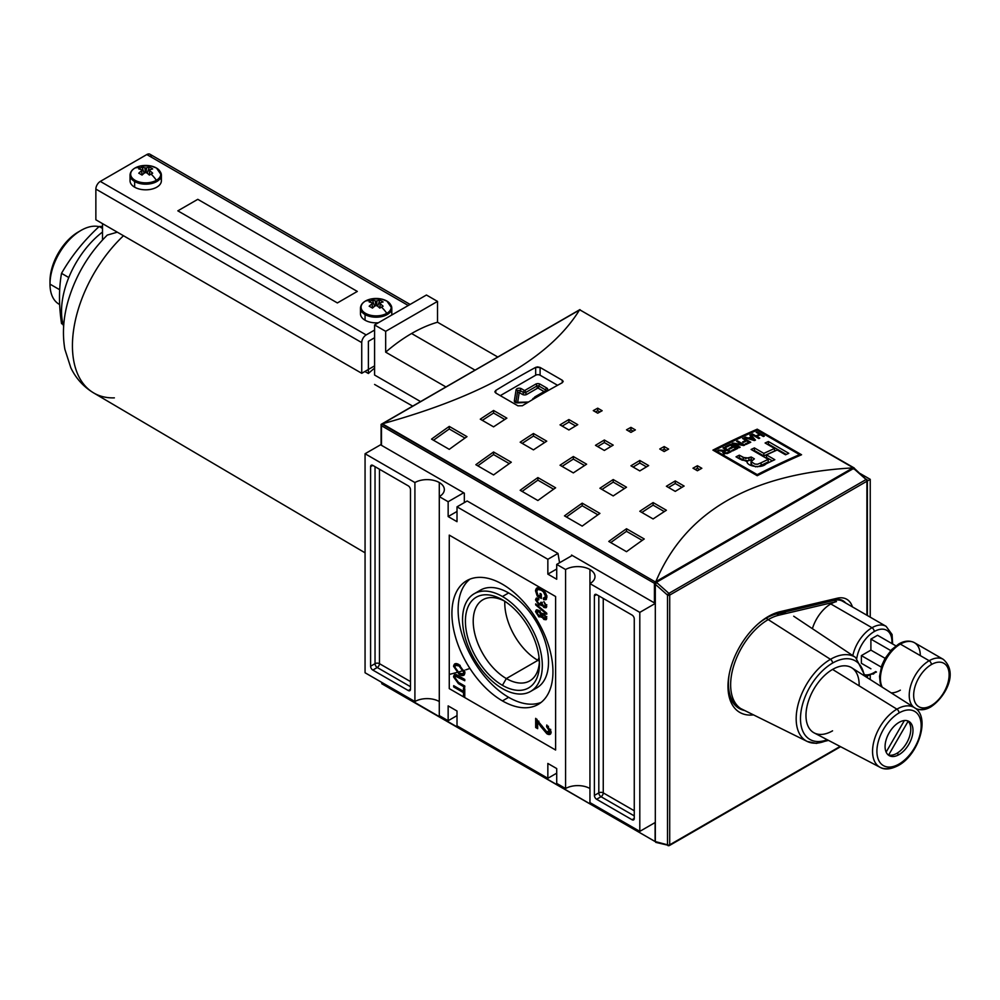 <?xml version="1.0" encoding="UTF-8"?>
<svg xmlns="http://www.w3.org/2000/svg" width="1000" height="1000" viewBox="0 0 1000 1000"><rect width="100%" height="100%" fill="white"/><g stroke="black" fill="none" stroke-linecap="round" stroke-linejoin="round"><path stroke-width="1.5" d="M539.412 661.6A46.85 27.05 60 0 1 529.763 680.875A46.85 27.05 60 0 1 506.337 678.562A46.85 27.05 60 0 1 475.737 637.275A46.85 27.05 60 0 1 482.912 599.75A46.85 27.05 60 0 1 504.438 601.038A46.85 27.05 60 0 0 473.225 622.288A46.85 27.05 60 0 0 506.337 678.562A46.85 27.05 -120 0 0 539.412 661.6M502.438 685.325A52.362 30.238 60 0 1 465.412 621.188A52.362 30.238 60 0 1 502.438 599.812L502.438 599.812A52.362 30.238 60 0 1 539.462 663.95A52.362 30.238 60 0 1 502.438 685.325A52.362 30.238 60 0 1 465.412 621.188A52.362 30.238 60 0 1 502.438 599.812L502.438 599.812A52.362 30.238 60 0 1 539.462 663.95A52.362 30.238 60 0 1 502.438 685.325L506.337 678.562L537.888 660.35A46.85 27.05 60 0 1 504.8 601.263A46.85 27.05 60 0 0 537.888 660.35A46.85 27.05 -120 0 0 539.388 661.175A46.85 27.05 60 0 1 537.888 660.35L539.062 657.412M502.438 688.612A56.4 32.562 -120 0 0 530.638 691.413A56.4 32.562 -120 0 0 539.275 646.213A56.4 32.562 -120 0 0 502.438 596.512A56.4 32.562 -120 0 0 474.237 593.725A56.4 32.562 -120 0 0 465.588 638.913A56.4 32.562 -120 0 0 502.438 688.612A56.4 32.562 60 0 1 462.55 619.538A56.4 32.562 60 0 1 502.438 596.512A56.4 32.562 60 0 1 542.312 665.588A56.4 32.562 60 0 1 502.438 688.612M474.237 593.725L480.438 590.138A56.4 32.562 60 0 1 508.638 592.938A56.4 32.562 60 0 1 545.487 642.638A56.4 32.562 60 0 1 536.838 687.825L530.638 691.413M508.638 697.312A71.438 41.25 -120 0 0 541.125 702.412A71.438 41.25 60 0 1 508.638 697.312A71.438 41.25 60 0 1 462.85 637.188A71.438 41.25 60 0 1 469.95 579.138A71.438 41.25 -120 0 0 462.85 637.188A71.438 41.25 -120 0 0 508.638 697.312L502.438 700.9A71.438 41.25 60 0 1 455.763 637.938A71.438 41.25 60 0 1 466.712 580.7A71.438 41.25 60 0 1 502.438 584.237A71.438 41.25 60 0 1 549.1 647.188A71.438 41.25 60 0 1 538.15 704.438A71.438 41.25 60 0 1 502.438 700.9A71.438 41.25 60 0 1 451.912 613.4A71.438 41.25 60 0 1 502.438 584.237A71.438 41.25 -120 0 1 552.95 671.737A71.438 41.25 -120 0 1 502.438 700.9M454.963 677.625L458.462 682.362L464.762 686L464.762 687.3L458.4 683.625L453.55 676.912L454.4 674.663L458.4 675.75L464.762 679.438L464.762 680.75L455.525 676.225L454.963 677.625C455.35 675.825 456.512 675.662 458.462 677.113L464.762 680.75L464.762 679.438L458.4 675.75C455.562 673.775 453.95 674.163 453.55 676.912L458.4 683.625L464.762 687.3L464.762 686L458.462 682.362L454.963 677.625M540.538 726.263L537.663 721.888L537.663 728.662L535.675 727.513L535.675 718.337L546.875 731.925L548.825 732.188L549.388 730.9L546.6 726.712L546.8 724.987L551.175 731.975L550.237 734.25L546.9 733.775L540.538 726.263L546.9 733.775C549.438 735.2 550.862 734.6 551.175 731.975L546.8 724.987L546.6 726.712L549.388 730.9L546.875 731.925L535.675 718.337L535.675 727.513L537.663 728.662L537.663 721.888L540.538 726.263L541.788 725.537L540.538 726.263M546.75 614.25L535.675 604.9L535.675 603.875L546.75 613.225L546.75 614.25L546.75 613.225L535.675 603.875L535.675 604.9L546.75 614.25M537.975 595.2L540.075 596.413L540.075 593.462L541.35 594.2L541.35 598.462L537.25 596.1L535.525 590.85L536.737 588.05L541.15 588.837C544.462 590.638 546.375 593.462 546.888 597.3L545.913 599.712L543.625 599.625L543.263 598.212L544.913 598.263L545.612 596.538L543.425 591.862L541.213 590.188L537.675 589.438L536.8 591.475L537.975 595.2L536.8 591.475C537.225 589 538.688 588.575 541.213 590.188L543.425 591.862L545.612 596.538L543.263 598.212L543.625 599.625L546.888 597.3C546.375 593.462 544.462 590.638 541.15 588.837C537.888 586.888 536.013 587.562 535.525 590.85L537.25 596.1L541.35 598.462L541.35 594.2L540.075 593.462L540.075 596.413L537.975 595.2M538.138 599.575L538.688 598.763L537.2 599.6L536.8 600.55L538.8 599.775L538.65 598.387L535.525 599.763L536.862 599L536.938 599.862L536.862 599L535.525 599.763L539 605.15L540.05 604.212L541.712 604.913L540.337 604.375L539 605.15L542.438 604.438L539 605.15L535.525 599.763L536.25 598.15L538.65 598.387L538.8 599.775L536.8 600.55L539.012 603.837L541.075 603.112L540.925 602.175L543.888 606.163L545.475 605.513L543.913 601.587L546.75 606.213L546.038 607.775L543.938 607.5L541.737 604.837L541.213 605.562M543.888 606.163L545.475 605.513L543.888 606.163L540.925 602.175L541.075 603.112L539.012 603.837L536.8 600.55M542.2 603.125L540.638 604.087L541.075 603.112M541.25 617.275L541.75 616.688L540.225 616.125L538.9 616.888L542.425 616.287L541.75 616.688L543.913 619.462L544.8 618.4L546.575 619.15L543.913 619.462L546.75 618.125L543.95 613.575L541.75 613.862L543.95 613.575L546.75 618.125L546.062 619.738L543.913 619.462L541.75 616.688L538.9 616.888L535.525 611.663L536.263 609.963L538.938 610.35L541.75 613.862L542.212 613.312M459.212 674.425L453.55 666.312L454.65 663.925L459.087 664.675L464.913 672.887L463.8 675.275L459.212 674.425C462.375 676.388 464.275 675.875 464.913 672.887L459.087 664.675C455.988 662.825 454.15 663.363 453.55 666.312L459.212 674.425L460.438 673.713L459.212 674.425M463.488 692.638L453.688 686.975L453.688 685.662L463.488 691.325L463.488 688.05L464.762 688.787L464.762 696.65L463.488 695.913L463.488 692.638L463.488 695.913L464.762 696.65L464.762 688.787L463.488 688.05L463.488 691.325L453.688 685.662L453.688 686.975L463.488 692.638L464.762 691.9L463.488 692.638M556.712 768.562L556.712 783.413L556.712 768.562L547.85 763.45L547.85 778.288L457.013 725.837L457.013 711L457.013 725.837L547.85 778.288L556.712 773.175L547.85 778.288L547.85 763.45L556.712 768.562M448.15 705.888L457.013 711L448.15 705.888L448.15 720.725L439.288 715.612L439.288 496.613L448.15 501.725L439.288 496.613A17.237 9.95 180 0 0 444.338 489.575A17.237 9.95 180 0 0 439.288 482.537L439.288 715.612L448.15 720.725L457.013 715.612L448.15 720.725L448.15 705.888M448.15 516.562L448.15 501.725L463.663 492.775L448.15 501.725L448.15 516.562L457.013 521.688L457.013 506.838L467.15 500.988L457.013 506.838L547.85 559.288L457.013 506.838L457.013 521.688L448.15 516.562L457.013 511.45L448.15 516.562M547.85 574.125L547.85 559.288L558 553.438L467.15 500.988L558 553.438L559.562 562.762L558 553.438L547.85 559.288L547.85 574.125L556.712 569.012L547.85 574.125L556.712 579.25L547.85 574.125M556.712 579.25L556.712 564.4L572.225 555.45L556.712 564.4L565.575 569.525L556.712 564.4L556.712 579.25M589.95 569.525A17.237 9.95 180 0 0 565.575 569.525L565.575 788.525L556.712 783.413L565.575 788.525L565.575 569.525A17.237 9.95 180 0 1 589.95 569.525A17.237 9.95 180 0 1 595 576.562A17.237 9.95 180 0 1 589.95 583.6L639.8 612.375L589.95 583.6L589.95 802.6L639.8 831.375L655.312 822.425L639.8 831.375L589.95 802.6L589.95 569.525A17.237 9.95 180 0 1 589.95 583.6M589.95 788.525A17.237 9.95 0 0 0 565.575 788.525A17.237 9.95 0 0 1 589.95 788.525M870.238 479.338L860.238 473.575L870.238 479.338L870.238 617.163L870.238 479.338L867.362 480.988L870.238 479.338M870.238 675.537L870.238 679.55L870.238 675.537M639.8 612.375L655.312 603.425L639.8 612.375L639.8 831.375L639.8 612.375M439.288 482.537A17.237 9.95 180 0 0 414.913 482.537L365.062 453.75L414.913 482.537L414.913 701.538A17.237 9.95 0 0 1 439.288 701.538A17.237 9.95 0 0 0 414.913 701.538L414.913 482.537A17.237 9.95 180 0 1 439.288 482.537A17.237 9.95 180 0 1 439.288 496.613M365.062 453.75L381.087 444.5L365.062 453.75L365.062 672.763L365.062 453.75M414.913 701.538L365.062 672.763L414.913 701.538M372.825 465.4L408.275 485.863L372.825 465.4A3.137 1.812 -120 0 0 371.25 465.238A3.137 1.812 -120 0 0 370.6 466.675L370.6 666.237L370.6 466.675L372.825 465.4A3.137 1.812 -120 0 0 370.6 466.675L372.825 465.4M370.6 666.237A3.137 1.812 -120 0 0 372.825 670.075L408.275 690.537L372.825 670.075L377.25 667.513L410.487 686.7L377.25 667.513A3.137 1.812 60 0 1 375.037 663.675L370.6 666.237A3.137 1.812 -120 0 0 372.825 670.075L377.25 667.513A3.137 1.812 -120 0 1 375.037 663.675A3.137 1.812 180 0 1 379.462 663.675L379.462 469.237L379.462 663.675A3.137 1.812 -60 0 1 377.25 667.513A3.137 1.812 -60 0 0 379.462 663.675A3.137 1.812 0 0 0 375.037 663.675L370.6 666.237M408.275 690.537A3.137 1.812 -120 0 0 409.837 690.688A3.137 1.812 -120 0 0 410.487 689.262L410.487 489.7L410.487 689.262L408.275 690.537A3.137 1.812 -120 0 0 410.487 689.262L408.275 690.537M410.487 489.7A3.137 1.812 -120 0 0 408.275 485.863A3.137 1.812 -120 0 1 410.487 489.7M632.05 819.737L596.6 799.262L632.05 819.737A3.137 1.812 -120 0 0 633.612 819.887A3.137 1.812 -120 0 0 634.263 818.462L634.263 618.9L634.263 818.462L632.05 819.737A3.137 1.812 -120 0 0 634.263 818.462L632.05 819.737M634.263 618.9A3.137 1.812 -120 0 0 632.05 615.062L596.6 594.6L632.05 615.062A3.137 1.812 -120 0 1 634.263 618.9M596.6 594.6A3.137 1.812 -120 0 0 595.037 594.438A3.137 1.812 -120 0 0 594.388 595.875L594.388 795.425L594.388 595.875L596.6 594.6A3.137 1.812 -120 0 0 594.388 595.875L596.6 594.6M594.388 795.425A3.137 1.812 -120 0 0 596.6 799.262L601.025 796.712L634.263 815.9L601.025 796.712A3.137 1.812 60 0 1 598.812 792.875L594.388 795.425A3.137 1.812 -120 0 0 596.6 799.262L601.025 796.712A3.137 1.812 120 0 0 603.25 792.875L634.263 810.775L603.25 792.875A3.137 1.812 0 0 0 598.812 792.875A3.137 1.812 -120 0 0 601.025 796.712A3.137 1.812 -60 0 0 603.25 792.875L603.25 598.438L603.25 792.875A3.137 1.812 180 0 0 598.812 792.875L594.388 795.425M557.562 385.288L540.1 375.213A3.137 1.812 0 0 0 535.675 375.213L500.288 395.637L535.675 375.213L535.675 367.375A940.013 542.725 120 0 0 495.788 390.4A940.013 542.725 -60 0 1 535.675 367.375L540.1 367.45L562.263 380.25L540.1 367.45L540.1 375.213L557.562 385.288M541.35 595.675L540.075 596.413L541.35 595.675M541.35 596.925L540.262 596.3L541.35 596.925M538.387 595.438L537.25 596.1L538.387 595.438M536.888 590.688L535.525 590.85L536.862 590.075L537.5 587.788L536.888 590.688M546.475 599.15L543.625 599.625L544.812 598.312L546.475 599.15M544.913 598.263L546.85 596.562M546.75 595.887L545.612 596.538L546.75 595.887M544.3 591.35L543.425 591.862L544.3 591.35M542.275 589.575L541.213 590.188L542.275 589.575M538.475 589.237L537.675 589.438M536.862 599L537.062 597.95L536.862 599M545.212 605.388L546.8 604.75M545.475 605.513L546.525 604.913L545.475 605.513L543.913 601.587L546.75 606.213L543.938 607.5L545.262 606.737L543.938 607.5L541.737 604.837M546.562 607.175L545.262 606.737L546.562 607.175M536.388 604.487L535.675 604.9L536.388 604.487M541.763 616.675L540 615.988L538.9 616.888L535.525 611.663L537.075 609.75L535.525 611.663L538.938 610.35L541.75 613.862M536.938 611.75L536.862 610.9L536.938 611.75M538.625 610.562L536.8 612.413L539.975 611.087L538.962 611.675L541.062 614.837L540.638 615.875L541.962 615.112L542.337 613.525L541.062 614.837L538.962 611.675L536.8 612.413L538.913 615.588L542.4 614.062L540.237 614.825M540.288 610.913L538.138 611.65L540.288 610.913M545.212 617.362L546.8 616.638M545.275 614.125L543.675 614.85L545.275 614.125M545.475 617.413L543.95 614.888L542.35 615.612L543.875 618.125L546.538 616.788L543.875 618.125L542.35 615.612L543.95 614.888L545.475 617.413L545.112 618.3L546.45 617.537M544.938 614.312L543.95 614.888L544.938 614.312M544.038 613.913L542.35 615.612M538.875 721.175L537.663 721.888L538.875 721.175M537.663 727.138L535.675 727.513L537 726.75L537 719.262L537 726.75L537.663 727.138M548.825 732.188L550.15 731.425L550.712 730.125L549.388 730.9L550.625 729.287L550.712 730.125L548.212 731.162M548.462 726.287L546.6 726.712L548.462 726.287M550.775 733.725L548.225 733L546.9 733.775L548.225 733L546.275 731.513L550.775 733.725M454.875 665.55L453.55 666.312L454.875 665.55L455.4 663.662L454.875 665.55M464.387 674.762L461.025 673.925L464.387 674.762M462.85 673.85L464.75 671.5L463.638 672.15L459.062 665.975L455.6 665.337L454.825 667.05L459.225 673.112L462.85 673.85L464.862 672.15L463.387 673.3M456.413 665.1L455.6 665.337M460.15 665.35L459.062 665.975L463.638 672.15C463.1 674.35 461.625 674.675 459.225 673.112L454.825 667.05C455.312 664.85 456.725 664.5 459.062 665.975L460.15 665.35M454.988 677.312L454.875 676.15L453.55 676.912L454.875 676.15L455.188 674.488L454.988 677.312M456.375 676.137L455.525 676.225M454.825 686.325L453.688 686.975L454.825 686.325M464.762 690.588L463.488 691.325L464.762 690.588M464.762 695.175L463.488 695.913L464.762 695.175M464.762 691.838L463.688 691.213L464.762 691.838M799.55 454.613A940.013 542.725 120 0 0 757.237 474.625L714.912 450.2A940.013 542.725 -60 0 1 757.237 430.175L799.55 454.613L757.237 430.175L757.237 429.175L801.55 454.75A940.013 542.725 120 0 0 757.237 475.712L757.237 474.625A940.013 542.725 -60 0 1 799.55 454.613L799.55 455.625L799.55 454.613M730.5 444.25A940.013 542.725 120 0 0 725.25 446.825L726.087 447.312A940.013 542.725 -60 0 1 730.4 445.2L732.837 446.6A940.013 542.725 120 0 0 728.9 448.537L729.75 449.025A940.013 542.725 -60 0 1 733.688 447.088L735.938 448.387A940.013 542.725 120 0 0 731.712 450.462L732.562 450.95A940.013 542.725 -60 0 1 737.725 448.425L730.5 444.25L737.725 448.425A940.013 542.725 120 0 0 732.562 450.95L731.712 450.462A940.013 542.725 -60 0 1 735.938 448.387L733.688 447.088A940.013 542.725 120 0 0 729.75 449.025L728.9 448.537A940.013 542.725 -60 0 1 732.837 446.6L730.4 445.2A940.013 542.725 120 0 0 726.087 447.312L725.25 446.825A940.013 542.725 -60 0 1 730.5 444.25L730.5 445.25L730.5 444.25M745.875 440.4A940.013 542.725 120 0 0 742.6 441.938L743.438 442.425A940.013 542.725 -60 0 1 746.725 440.887L748.975 442.188A940.013 542.725 120 0 0 745.225 443.938L746.062 444.425A940.013 542.725 -60 0 1 750.75 442.238L743.538 438.075A940.013 542.725 120 0 0 742.6 438.512L745.875 440.4L742.6 438.512A940.013 542.725 -60 0 1 743.538 438.075L750.75 442.238A940.013 542.725 120 0 0 746.062 444.425L745.225 443.938A940.013 542.725 -60 0 1 748.975 442.188L746.725 440.887A940.013 542.725 120 0 0 743.438 442.425L742.6 441.938A940.013 542.725 -60 0 1 745.875 440.4L745.875 441.275L745.875 440.4M759.562 434.3A940.013 542.725 120 0 0 755.913 435.925L752.537 433.975A940.013 542.725 120 0 0 751.6 434.4L758.812 438.562A940.013 542.725 -60 0 1 759.75 438.15L756.75 436.413A940.013 542.725 -60 0 1 760.413 434.787L763.413 436.525A940.013 542.725 -60 0 1 764.35 436.112L757.125 431.938A940.013 542.725 120 0 0 756.188 432.35L759.562 434.3L756.188 432.35A940.013 542.725 -60 0 1 757.125 431.938L764.35 436.112A940.013 542.725 120 0 0 763.413 436.525L760.413 434.787A940.013 542.725 120 0 0 756.75 436.413L759.75 438.15A940.013 542.725 120 0 0 758.812 438.562L751.6 434.4A940.013 542.725 -60 0 1 752.537 433.975L755.913 435.925A940.013 542.725 -60 0 1 759.562 434.3L759.562 435.163L759.562 434.3M774.812 459.7A940.013 542.725 120 0 0 765.95 463.925C761.575 468.812 745.2 466.375 747.212 460.675L739.95 459.1L736.025 456.825A940.013 542.725 -60 0 1 739.312 455.188L743.225 457.45L748.863 458.05L751.2 457.013L754.375 458.85L751.1 461.6L754.887 464.075L757.537 464.237L761.1 462.788A940.013 542.725 -60 0 1 768.238 459.363L751.112 449.462A940.013 542.725 -60 0 1 754.4 447.912L763.85 453.375A940.013 542.725 -60 0 1 774.562 448.462L765.1 443A940.013 542.725 -60 0 1 768.388 441.525L788.8 453.312A940.013 542.725 120 0 0 785.512 454.787L777.2 449.988A940.013 542.725 120 0 0 766.5 454.9L774.812 459.7A940.013 542.725 120 0 0 765.95 463.925C761.575 468.812 745.2 466.375 747.212 460.675L742.163 460.138L736.025 456.825A940.013 542.725 -60 0 1 739.312 455.188L745.6 458.488L751.2 457.013L754.375 458.85L751.1 461.6L754.887 464.075L757.537 464.237L761.1 462.788A940.013 542.725 -60 0 1 768.238 459.363L751.112 449.462A940.013 542.725 -60 0 1 754.4 447.912L763.85 453.375A940.013 542.725 -60 0 1 774.562 448.462L765.1 443A940.013 542.725 -60 0 1 768.388 441.525L788.8 453.312A940.013 542.725 120 0 0 785.512 454.787L777.2 449.988A940.013 542.725 120 0 0 766.5 454.9L774.812 459.7M746.575 461.575L747.212 460.675L747.212 462.837L747.212 460.675M750.85 434.738A940.013 542.725 120 0 0 749.862 435.175L751.3 436.75A940.013 542.725 120 0 0 748.425 438.062L745.55 437.137A940.013 542.725 120 0 0 744.562 437.6L754.388 440.562A940.013 542.725 -60 0 1 755.462 440.087L750.85 434.738L755.462 440.087A940.013 542.725 120 0 0 754.388 440.562L744.562 437.6A940.013 542.725 -60 0 1 745.55 437.137L748.425 438.062A940.013 542.725 -60 0 1 751.3 436.75L749.862 435.175A940.013 542.725 -60 0 1 750.85 434.738L750.85 436.25L750.85 434.738M742.225 444.575L733 443.05A940.013 542.725 120 0 0 732 443.525L739.225 447.7A940.013 542.725 -60 0 1 740.163 447.238L734.525 443.988L743.763 445.525A940.013 542.725 -60 0 1 744.75 445.05L737.537 440.875A940.013 542.725 120 0 0 736.6 441.325L742.225 444.575L736.6 441.325A940.013 542.725 -60 0 1 737.537 440.875L744.75 445.05A940.013 542.725 120 0 0 743.763 445.525L734.525 443.988L740.163 447.238A940.013 542.725 120 0 0 739.225 447.7L732 443.525A940.013 542.725 -60 0 1 733 443.05L742.225 444.575L742.225 445.262L742.225 444.575M724.475 452.85L724.05 452.025L725.025 451.275A940.013 542.725 -60 0 1 727.025 450.275L729.375 451.625A940.013 542.725 120 0 0 727.138 452.75L727.138 453.6L727.138 452.75L724.475 452.85L725.025 451.275A940.013 542.725 -60 0 1 727.025 450.275L729.375 451.625L729.375 452.537L729.375 451.625A940.013 542.725 120 0 0 727.138 452.75L724.475 452.85L724.475 453.713L722.7 452.35L723.512 451.175L723.512 453.312L723.512 451.175L717.75 450.588A940.013 542.725 -60 0 1 718.825 450.037L718.825 450.763L718.825 450.037L721.325 450.425L721.325 451.163L721.325 450.425L725.1 450.325L718.825 450.037A940.013 542.725 120 0 0 717.75 450.588L723.512 451.175L722.7 452.35L723.538 453.325L728.037 453.212A940.013 542.725 -60 0 1 731.15 451.65L723.938 447.475A940.013 542.725 120 0 0 723 447.95L726.188 449.787A940.013 542.725 120 0 0 725.1 450.325A940.013 542.725 -60 0 1 726.188 449.787L723 447.95A940.013 542.725 -60 0 1 723.938 447.475L731.15 451.65A940.013 542.725 120 0 0 728.037 453.212L724.475 453.713L724 452.225L724 454.787M714.912 451.275L714.912 450.2L757.237 474.625L757.237 475.712L712.925 450.125A940.013 542.725 -60 0 1 757.237 429.175L801.55 454.75A940.013 542.725 120 0 0 757.237 475.712L712.925 450.125A940.013 542.725 -60 0 1 757.237 429.175L757.237 430.175A940.013 542.725 120 0 0 714.912 450.2L714.912 451.275M579.1 310.487L579.462 310.038C550.1 357.638 484.412 395.562 382.4 423.812L655.575 582.087L654.425 583.312L656.2 583.212L655.4 582.75L655.825 581.675C685.2 511.488 750.888 473.562 852.9 467.9C750.888 473.562 685.2 511.488 655.825 581.675L852.9 467.9L853.838 468.175M381.188 424.325L579.888 309.613L382.4 423.812C484.412 395.562 550.1 357.638 579.462 310.038L381.1 424.387L381.087 444.8A1.25 0.725 180 0 0 381.463 445.312L464.325 493.15L381.463 445.312L381.463 425.712L654.425 583.312L654.425 602.913L571.562 555.062L654.425 602.913A1.25 0.725 0 0 0 655.312 603.125A1.25 0.725 180 0 1 654.425 602.913L654.425 583.312L381.463 425.712L381.1 424.387L381.463 445.312A1.25 0.725 0 0 1 381.463 444.288M597.712 408.175L602.137 410.725A940.013 542.725 120 0 0 597.712 413.188L593.275 410.625A940.013 542.725 -60 0 1 597.712 408.175L602.137 410.725A940.013 542.725 120 0 0 597.712 413.188L593.275 410.625A940.013 542.725 -60 0 1 597.712 408.175L597.712 410.725A936.888 540.913 120 0 0 595.538 411.925A936.888 540.913 120 0 1 597.712 410.725L597.712 408.175M697.412 465.737L701.838 468.288A940.013 542.725 120 0 0 697.412 470.75L692.975 468.188A940.013 542.725 -60 0 1 697.412 465.737L701.838 468.288A940.013 542.725 120 0 0 697.412 470.75L692.975 468.188A940.013 542.725 -60 0 1 697.412 465.737L697.412 468.288A936.888 540.913 120 0 0 695.238 469.487A936.888 540.913 120 0 1 697.412 468.288L697.412 465.737M664.175 446.55L668.612 449.1A940.013 542.725 120 0 0 664.175 451.562L659.75 449A940.013 542.725 -60 0 1 664.175 446.55L668.612 449.1A940.013 542.725 120 0 0 664.175 451.562L659.75 449A940.013 542.725 -60 0 1 664.175 446.55L664.175 449.1A936.888 540.913 120 0 0 662 450.3A936.888 540.913 120 0 1 664.175 449.1L664.175 446.55M568.9 419.538L577.762 424.663A940.013 542.725 120 0 0 568.9 429.975L560.037 424.862A940.013 542.725 -60 0 1 568.9 419.538L577.762 424.663A940.013 542.725 120 0 0 568.9 429.975L560.037 424.862A940.013 542.725 -60 0 1 568.9 419.538L568.9 422.1A936.888 540.913 120 0 0 562.2 426.112A936.888 540.913 120 0 1 568.9 422.1L568.9 419.538M675.25 480.938L684.112 486.062A940.013 542.725 120 0 0 675.25 491.375L666.388 486.262A940.013 542.725 -60 0 1 675.25 480.938L684.112 486.062A940.013 542.725 120 0 0 675.25 491.375L666.388 486.262A940.013 542.725 -60 0 1 675.25 480.938L675.25 483.5A936.888 540.913 120 0 0 668.55 487.512A936.888 540.913 120 0 1 675.25 483.5L675.25 480.938M639.8 460.475L648.662 465.588A940.013 542.725 120 0 0 639.8 470.913L630.938 465.8A940.013 542.725 -60 0 1 639.8 460.475L648.662 465.588A940.013 542.725 120 0 0 639.8 470.913L630.938 465.8A940.013 542.725 -60 0 1 639.8 460.475L639.8 463.038A936.888 540.913 120 0 0 633.1 467.05A936.888 540.913 120 0 1 639.8 463.038L639.8 460.475M493.575 410.475L506.863 418.15A940.013 542.725 120 0 0 493.575 426.85L480.275 419.175A940.013 542.725 -60 0 1 493.575 410.475L506.863 418.15A940.013 542.725 120 0 0 493.575 426.85L480.275 419.175A940.013 542.725 -60 0 1 493.575 410.475L493.575 413.038A936.888 540.913 120 0 0 482.35 420.363A936.888 540.913 120 0 1 493.575 413.038L493.575 410.475M533.45 433.5L546.75 441.175A940.013 542.725 120 0 0 533.45 449.875L520.163 442.2A940.013 542.725 -60 0 1 533.45 433.5L546.75 441.175A940.013 542.725 120 0 0 533.45 449.875L520.163 442.2A940.013 542.725 -60 0 1 533.45 433.5L533.45 436.062A936.888 540.913 120 0 0 522.225 443.387A936.888 540.913 120 0 1 533.45 436.062L533.45 433.5M653.1 502.575L666.388 510.25A940.013 542.725 120 0 0 653.1 518.95L639.8 511.275A940.013 542.725 -60 0 1 653.1 502.575L666.388 510.25A940.013 542.725 120 0 0 653.1 518.95L639.8 511.275A940.013 542.725 -60 0 1 653.1 502.575L653.1 505.138A936.888 540.913 120 0 0 641.875 512.463A936.888 540.913 120 0 1 653.1 505.138L653.1 502.575M613.212 479.55L626.512 487.225A940.013 542.725 120 0 0 613.212 495.925L599.925 488.25A940.013 542.725 -60 0 1 613.212 479.55L626.512 487.225A940.013 542.725 120 0 0 613.212 495.925L599.925 488.25A940.013 542.725 -60 0 1 613.212 479.55L613.212 482.113A936.888 540.913 120 0 0 601.987 489.438A936.888 540.913 120 0 1 613.212 482.113L613.212 479.55M449.263 426.413L466.987 436.65A940.013 542.725 120 0 0 449.263 449.35L431.538 439.113A940.013 542.725 -60 0 1 449.263 426.413L466.987 436.65A940.013 542.725 120 0 0 449.263 449.35L431.538 439.113A940.013 542.725 -60 0 1 449.263 426.413L449.263 428.988A936.888 540.913 120 0 0 433.512 440.262A936.888 540.913 120 0 1 449.263 428.988L449.263 426.413M493.575 452L511.3 462.225A940.013 542.725 120 0 0 493.575 474.938L475.85 464.7A940.013 542.725 -60 0 1 493.575 452L511.3 462.225A940.013 542.725 120 0 0 493.575 474.938L475.85 464.7A940.013 542.725 -60 0 1 493.575 452L493.575 454.562A936.888 540.913 120 0 0 477.825 465.838A936.888 540.913 120 0 1 493.575 454.562L493.575 452M626.512 528.75L644.237 538.975A940.013 542.725 120 0 0 626.512 551.688L608.787 541.45A940.013 542.725 -60 0 1 626.512 528.75L644.237 538.975A940.013 542.725 120 0 0 626.512 551.688L608.787 541.45A940.013 542.725 -60 0 1 626.512 528.75L626.512 531.325A936.888 540.913 120 0 0 610.763 542.587A936.888 540.913 120 0 1 626.512 531.325L626.512 528.75M582.2 503.162L599.925 513.4A940.013 542.725 120 0 0 582.2 526.1L564.475 515.875A940.013 542.725 -60 0 1 582.2 503.162L599.925 513.4A940.013 542.725 120 0 0 582.2 526.1L564.475 515.875A940.013 542.725 -60 0 1 582.2 503.162L582.2 505.737A936.888 540.913 120 0 0 566.45 517.013A936.888 540.913 120 0 1 582.2 505.737L582.2 503.162M630.938 427.362L635.375 429.913A940.013 542.725 120 0 0 630.938 432.375L626.512 429.812A940.013 542.725 -60 0 1 630.938 427.362L635.375 429.913A940.013 542.725 120 0 0 630.938 432.375L626.512 429.812A940.013 542.725 -60 0 1 630.938 427.362L630.938 429.913A936.888 540.913 120 0 0 628.763 431.112A936.888 540.913 120 0 1 630.938 429.913L630.938 427.362M604.35 440.012L613.212 445.125A940.013 542.725 120 0 0 604.35 450.45L595.487 445.325A940.013 542.725 -60 0 1 604.35 440.012L613.212 445.125A940.013 542.725 120 0 0 604.35 450.45L595.487 445.325A940.013 542.725 -60 0 1 604.35 440.012L604.35 442.562A936.888 540.913 120 0 0 597.65 446.575A936.888 540.913 120 0 1 604.35 442.562L604.35 440.012M573.337 456.525L586.625 464.2A940.013 542.725 120 0 0 573.337 472.9L560.037 465.225A940.013 542.725 -60 0 1 573.337 456.525L586.625 464.2A940.013 542.725 120 0 0 573.337 472.9L560.037 465.225A940.013 542.725 -60 0 1 573.337 456.525L573.337 459.087A936.888 540.913 120 0 0 562.112 466.413A936.888 540.913 120 0 1 573.337 459.087L573.337 456.525M537.888 477.575L555.612 487.812A940.013 542.725 120 0 0 537.888 500.525L520.163 490.288A940.013 542.725 -60 0 1 537.888 477.575L555.612 487.812A940.013 542.725 120 0 0 537.888 500.525L520.163 490.288A940.013 542.725 -60 0 1 537.888 477.575L537.888 480.15A936.888 540.913 120 0 0 522.137 491.425A936.888 540.913 120 0 1 537.888 480.15L537.888 477.575M522.375 405.75A940.013 542.725 -60 0 1 562.263 382.725A940.013 542.725 120 0 0 522.375 405.75L517.95 405.825L495.788 393.038L517.95 405.825L522.375 405.75M495.788 393.038L494.875 391.737L495.788 390.4L495.788 393.038L494.888 391.938L495.788 390.4L495.788 393.038M562.263 380.25L563.175 381.5L562.263 382.725L562.263 380.25L563.15 381.3L562.263 382.725L562.263 380.25M571.562 555.837L571.562 555.062L571.562 555.837M464.325 502.625L464.325 493.15L464.325 502.625M854.2 467.975L853.838 469.113L854.2 467.975L579.712 309.775L854.2 468.325M579.9 309.6L580.862 310.587M381.825 424.038L381.1 424.387L381.825 424.038L655.575 582.087L853.475 467.837L579.712 309.775M553.6 489.225L537.888 480.15L553.6 489.225M584.538 465.55L573.337 459.087L584.538 465.55M611.038 446.425L604.35 442.562L611.038 446.425M633.112 431.163L630.938 429.913L633.112 431.163M597.913 514.812L582.2 505.737L597.913 514.812M642.225 540.388L626.512 531.325L642.225 540.388M509.288 463.638L493.575 454.562L509.288 463.638M464.975 438.062L449.263 428.988L464.975 438.062M624.412 488.575L613.212 482.113L624.412 488.575M664.3 511.6L653.1 505.138L664.3 511.6M544.65 442.525L533.45 436.062L544.65 442.525M504.775 419.5L493.575 413.038L504.775 419.5M646.488 466.887L639.8 463.038L646.488 466.887M681.938 487.362L675.25 483.5L681.938 487.362M575.588 425.962L568.9 422.1L575.588 425.962M666.338 450.35L664.175 449.1L666.338 450.35M699.575 469.538L697.412 468.288L699.575 469.538M599.875 411.975L597.712 410.725L599.875 411.975M772.362 460.863L766.5 457.475L766.5 454.9L766.5 457.475L772.362 460.863M786.287 454.438L768.388 444.1A936.888 540.913 120 0 0 767.613 444.45A936.888 540.913 120 0 1 768.388 444.1L768.388 441.525L768.388 444.1L786.287 454.438M774.562 451.037A936.888 540.913 120 0 0 763.85 455.95L754.4 450.487A936.888 540.913 120 0 0 753.562 450.875A936.888 540.913 120 0 1 754.4 450.487L754.4 447.912L754.4 450.487L763.85 455.95L763.85 453.375L763.85 455.95A936.888 540.913 120 0 1 774.562 451.037L774.562 448.462L774.562 451.037M761.1 465.35L761.1 462.788L761.1 465.35A936.888 540.913 120 0 1 768.238 461.925L768.238 459.363L768.238 461.925A936.888 540.913 120 0 0 761.1 465.35L757.412 466.838M745.975 461.125L743.225 460.012L745.975 461.125L748.863 460.613L748.863 458.05L748.863 460.613L751.2 459.575L751.2 457.013L751.2 459.575L752.087 460.1L751.2 459.575L747.212 461.087M743.225 460.012L739.312 457.762A936.888 540.913 120 0 0 738.4 458.2A936.888 540.913 120 0 1 739.312 457.762L739.312 455.188L739.312 457.762L743.225 460.012L743.225 457.45L743.225 460.012M755.913 436.887L755.913 435.925L755.913 436.887M757.125 432.9L757.125 431.938L757.125 432.9M756.75 437.375L756.75 436.413L756.75 437.375M752.537 434.938L752.537 433.975L752.537 434.938M745.55 437.887L745.55 437.137L745.55 437.887M748.425 438.762L748.425 438.062L748.425 438.762M751.3 437.612L751.3 436.75L751.3 437.612M753.188 438.925L754.175 439.888L749.55 438.413A940.013 542.725 -60 0 1 751.862 437.362L754.175 440.5L749.55 438.413A940.013 542.725 -60 0 1 751.862 437.362L753.188 438.925M749.55 439.1L749.55 438.413L749.55 439.1M743.538 439.05L743.538 438.075L743.538 439.05M748.975 443.062L748.975 442.188L748.975 443.062M733 444.1L733 443.05L733 444.1M737.537 441.863L737.537 440.875L737.537 441.863M734.525 444.988L734.525 443.988L734.525 444.988M735.938 449.288L735.938 448.387L735.938 449.288M732.837 447.5L732.837 446.6L732.837 447.5M726.188 450.7L726.188 449.787L726.188 450.7M723.938 448.488L723.938 447.475L723.938 448.488M469.938 668.462L465.8 669.812M456.662 672.513L449.263 674.45M384.087 683.737L383.088 683.8L384.087 683.737M656.075 842.1L382.137 683.525L382.137 682.613L381.775 683.737L656.075 842.1M656 842.05L382.137 683.525M768.312 616.475A57.025 32.925 120 0 0 731.062 666.725A57.025 32.925 120 0 0 739.8 712.425A57.025 32.925 120 0 0 753.538 714.887A57.025 32.925 -60 0 1 728.7 677.225A57.025 32.925 -60 0 1 768.312 616.475A57.025 32.925 -60 0 1 779.75 611.775A57.025 32.925 120 0 0 768.312 616.475M852.412 606.875A31.962 18.45 120 0 0 846.775 599.288A31.962 18.45 120 0 0 837.2 598.237L779.75 611.775L837.2 598.237A31.962 18.45 -60 0 1 852.412 606.875M853.612 468.462L656.425 582.312L655.312 584.275L656.425 582.312L668.9 593.375A1.562 0.637 131.6 0 0 667.5 595.087L667.5 844.825A1.562 1.113 105 0 0 668.2 845.7L668.2 845.7A1.562 1.113 105 0 0 668.9 845.588A1.562 1.113 -75 0 1 667.5 844.825L655.312 841.562L667.5 844.825A1.562 0.9 0 0 0 669.712 844.825L840.113 746.45L669.712 844.825A1.562 0.9 180 0 1 667.5 844.825L667.5 595.087A1.562 0.637 -48.4 0 1 668.9 593.375L866.087 479.525L853.612 468.462L854.725 469.15L853.612 468.462L656.425 582.312L668.9 593.375A1.562 0.9 60 0 1 669.712 595.087L669.712 844.825A1.562 0.9 60 0 1 669.388 845.55A1.562 0.9 60 0 1 668.9 845.588A1.562 0.9 -120 0 0 669.712 844.825L669.712 595.087A1.562 0.9 -120 0 0 668.9 593.375L866.087 479.525A1.562 0.637 -48.4 0 1 866.912 479.963A1.562 0.637 131.6 0 0 866.838 479.425A1.562 0.637 131.6 0 0 866.087 479.525A1.562 0.9 60 0 1 866.912 481.238L669.712 595.087A1.562 0.9 180 0 1 667.5 595.087A1.562 0.9 0 0 0 669.712 595.087L866.912 481.238A1.562 0.9 -120 0 0 866.087 479.525L853.612 468.462M655.312 584.275L655.312 841.562L655.312 584.275L667.5 595.087L655.312 584.275M812.4 628.688A28.2 16.287 -60 0 1 830.788 603.938A28.2 16.287 -60 0 1 836.45 601.613L779 615.163L836.45 601.613L834.237 600.337L836.45 601.613A28.2 16.287 -60 0 0 830.788 603.938A28.2 16.287 120 0 0 812.4 628.688M766.1 618.263A53.263 30.75 120 0 1 786.438 613.4A53.263 30.75 120 0 0 766.1 618.263A53.263 30.75 120 0 1 776.787 613.875L779 615.163A53.263 30.75 120 0 0 768.312 619.538A53.263 30.75 120 0 0 733.512 666.475A53.263 30.75 120 0 0 741.675 709.163A53.263 30.75 120 0 0 744.925 710.625A53.263 30.75 -60 0 1 732.738 669.275A53.263 30.75 -60 0 1 768.312 619.538L766.1 618.263A53.263 30.75 120 0 0 758.388 623.638A53.263 30.75 120 0 1 766.1 618.263A53.263 30.75 120 0 0 758.388 623.638A53.263 30.75 120 0 1 766.1 618.263A53.263 30.75 120 0 1 776.787 613.875L834.237 600.337L776.787 613.875L779 615.163A53.263 30.75 120 0 0 768.312 619.538M832.562 663.088A45.362 26.188 120 0 1 864.2 675.713A45.362 26.188 120 0 0 832.562 663.088A45.362 26.188 120 0 0 800.6 715.5A45.362 26.188 120 0 0 827.237 739.737A45.362 26.188 -60 0 1 800.6 715.5A45.362 26.188 -60 0 1 832.562 663.088A3.137 1.812 -120 0 0 830.462 659.325A48.5 28 -60 0 0 798.55 702.875A48.5 28 -60 0 0 807.138 741.413L740.462 708.425A53.263 30.75 120 0 1 729.225 674.137A53.263 30.75 120 0 0 739.463 707.887L741.675 709.163M874.225 631.562A25.062 14.475 120 0 1 891.888 643.55A25.062 14.475 120 0 0 874.225 631.562A25.062 14.475 120 0 0 856.8 658.337A25.062 14.475 -60 0 1 874.225 631.562A3.137 1.812 -120 0 0 872 627.725A28.2 16.287 -60 0 1 886.1 626.325L842.675 601.263A28.2 16.287 120 0 0 834.237 600.337M870.9 639.113L877.537 635.275L895.888 645.863L877.537 635.275L870.9 639.113L890.75 650.575L870.9 639.113L870.9 650.113L861.375 655.612L861.375 663.288L861.375 655.612L870.9 650.113L870.9 639.113M870.9 668.787L861.375 663.288L870.9 668.787M885.113 658.325L870.9 650.113L885.113 658.325M881.225 667.075L861.375 655.612L881.225 667.075M859.137 685.837A37.6 21.713 120 0 0 832.562 669.425A37.6 21.713 120 0 0 807.875 702.987A37.6 21.713 120 0 0 814.237 732.95L880.113 767.325A34.425 19.875 -60 0 1 874.3 739.887A34.425 19.875 -60 0 1 896.9 709.163A34.425 19.875 120 0 0 872.55 751.325A34.425 19.875 120 0 0 896.9 765.375A3.137 1.812 -120 0 0 899.038 764.05A31.288 18.062 -60 0 1 876.912 751.275A31.288 18.062 -60 0 1 899.038 712.95A3.137 1.812 -120 0 0 896.9 709.163A34.425 19.875 -60 0 1 914.525 707.712L851.825 667.85A37.6 21.713 120 0 0 832.562 669.425L896.9 709.163M899.038 754.625A19.737 11.4 -60 0 1 885.075 746.562A19.737 11.4 -60 0 1 899.038 722.387A19.737 11.4 120 0 0 886.137 739.788A19.737 11.4 120 0 0 889.163 755.6A19.737 11.4 120 0 0 899.038 754.625A19.737 11.4 120 0 0 911.925 737.225A19.737 11.4 120 0 0 908.9 721.413A19.737 11.4 120 0 0 899.038 722.387A19.737 11.4 -60 0 1 912.987 730.45A19.737 11.4 -60 0 1 899.038 754.625L896.825 753.35A19.737 11.4 120 0 0 909.25 737.387A19.737 11.4 120 0 0 908.125 721.25L888.637 755.013A19.737 11.4 120 0 0 896.825 753.35A19.737 11.4 120 0 0 909.25 737.387A19.737 11.4 120 0 0 908.125 721.25L907.212 720.725L908.125 721.25L888.637 755.013A19.737 11.4 120 0 0 896.825 753.35M887.725 754.475L888.637 755.013L887.725 754.475M904.375 720.525L886.137 752.113L904.375 720.525M79.662 231.225A40.113 23.15 120 0 0 50 281.062A40.113 23.15 -60 0 1 78.362 231.95L81.013 230.413A43.863 25.325 120 0 0 50 284.137A43.863 25.325 120 0 0 59.088 304.212L59.65 304.538M59.675 289.725L50 284.137L50 281.062L50 284.137A43.863 25.325 -60 0 1 66.8 242.6A43.863 25.325 -60 0 1 99.012 226.663A43.863 25.325 120 0 0 81.013 230.413M61.525 273.35C58.812 288.488 58.812 305.225 61.525 323.575C58.812 305.225 58.812 288.488 61.525 273.35C71.363 256.175 83.925 240.55 99.188 226.5C83.925 240.55 71.363 256.175 61.525 273.35L68.775 277.538L61.525 273.35M102.513 226.425L99.188 226.5L102.513 226.425M102.513 228.412L99.188 226.5L102.513 228.412M63.075 324.475L61.525 323.575L63.075 324.475M374.588 375.037L420.575 401.587L374.588 375.037L420.575 401.587L374.588 375.037L374.588 324.938L385.675 331.337L437.512 301.4L426.438 295.012L374.588 324.938L374.588 375.037M411.587 333.512A151.337 87.375 120 0 1 437.512 322.225L437.512 301.4L437.512 322.225L497.775 357.013L437.512 322.225A151.337 87.375 120 0 0 411.587 333.512A151.337 87.375 120 0 0 385.675 352.163L445.925 386.95L385.675 352.163L385.675 331.337L374.588 324.938L426.438 295.012L437.512 301.4L385.675 331.337L385.675 352.163A151.337 87.375 120 0 1 411.587 333.512L475.037 370.138M63.637 326.425A68.938 39.8 -60 0 1 102.513 232.025A68.938 39.8 120 0 0 63.637 326.425M102.513 239.95L102.513 223.625L102.513 239.95M412.713 406.125L374.588 384.45L412.713 406.125M374.588 368.125A105.887 61.137 120 0 0 368.387 373.475L364.875 371.488L368.387 373.475L368.387 369.462L374.588 365.875L368.387 369.462L368.387 341.312L374.588 337.738L368.387 341.312L374.588 337.738L368.387 341.312L368.387 369.462L374.588 365.875L368.387 369.462L368.387 373.475A105.887 61.137 120 0 1 374.588 368.125M117.325 232.175L107.263 235.087C88.938 253.325 76 274.913 68.438 299.875C63.35 317.013 62.162 333.488 64.862 349.275L70.838 367.8C75.95 378.425 83.537 386.788 93.588 392.887A103.4 59.7 -60 0 1 123.488 235.738A103.4 59.7 120 0 0 72.6 339.963A103.4 59.7 120 0 0 114.375 397.863M151.25 157.113A6.262 3.613 120 0 0 146.825 154.55L100.3 181.412L366.175 334.925L374.588 330.062L366.175 334.925A6.262 3.613 120 0 0 361.737 342.6L361.737 373.3L95.862 219.788L95.862 189.088A6.262 3.613 -60 0 1 100.3 181.412L146.825 154.55A6.262 3.613 -60 0 1 149.963 154.238L410.1 304.438M357.312 291.425L197.787 199.325L177.838 210.837L337.375 302.938L357.312 291.425L197.787 199.325L177.838 210.837L337.375 302.938L357.312 291.425L337.375 302.938L177.838 210.837L197.787 199.325L357.312 291.425L197.787 199.325L177.838 210.837L337.375 302.938L357.312 291.425M361.737 373.3L368.387 369.462L361.737 373.3L361.737 342.6A6.262 3.613 -60 0 1 366.175 334.925L100.3 181.412A6.262 3.613 120 0 0 95.862 189.088L361.737 342.6L95.862 189.088L95.862 219.788L361.737 373.3M151.062 174.075A24.762 6.412 139.1 0 1 152.675 173.188A24.962 14.412 -120 0 0 149.762 170.75L149.425 175.062L149.762 170.75A4.112 2.375 0 0 0 149.825 170.425A4.112 2.375 0 0 0 149.762 169.862A24.962 14.412 -60 0 1 152.675 168.938A24.962 14.412 120 0 0 149.762 169.862A4.112 2.375 180 0 1 149.762 170.75A24.962 14.412 60 0 1 152.675 173.188A24.762 6.412 139.1 0 0 151.062 174.075A24.762 6.412 139.1 0 0 149.388 175.075L149.762 169.862L149.388 175.075A24.962 14.412 -120 0 0 146.488 172.65A24.962 14.412 60 0 1 149.388 175.075A24.762 6.412 139.1 0 1 151.062 174.075A25.062 14.475 -120 0 1 156.375 180.287A15.062 8.7 0 0 0 156.375 167.987A15.062 8.7 0 0 0 150.85 165.963L140.588 165.963A15.062 8.7 0 0 0 135.062 167.987A15.062 8.7 180 0 1 156.375 167.987A15.062 8.7 0 0 1 156.375 180.287A15.062 8.7 0 0 1 135.062 180.287A15.062 8.7 180 0 1 135.062 167.987A15.062 8.7 0 0 0 135.062 180.287A15.062 8.7 0 0 0 156.375 180.287M140.363 167.9A24.762 19.175 -89.9 0 0 138.763 168.938A24.962 14.412 60 0 1 141.675 169.862A24.962 14.412 -120 0 0 138.763 168.938A24.762 19.175 -89.9 0 1 140.363 167.9A24.762 19.175 -89.9 0 1 142.037 167.05L144.175 173.238L142.037 167.05A24.962 14.412 60 0 1 144.95 167.975A24.962 14.412 -120 0 0 142.037 167.05A24.762 19.175 -89.9 0 0 140.363 167.9A25.062 14.475 -120 0 0 135.062 167.987M146.488 167.975A4.112 2.375 0 0 0 144.95 167.975A4.112 2.375 180 0 1 146.488 167.975L146.15 172.675L146.488 167.975A24.962 14.412 -60 0 1 149.388 167.05A24.962 14.412 120 0 0 146.488 167.975M149.388 167.05A24.762 19.175 89.9 0 1 152.675 168.938A24.762 19.175 89.9 0 0 149.388 167.05L147.25 173.238L149.388 167.05M131.363 171.5A15.662 9.05 0 0 0 134.637 181.513A15.662 9.05 0 0 1 130.05 175.125L130.05 180.775A15.662 9.05 0 0 0 134.637 187.175A15.662 9.05 0 0 0 151.713 189.137A15.662 9.05 0 0 0 161.388 180.775L161.388 175.125L156.488 168.038L150.85 165.963M144.95 172.65A4.112 2.375 0 0 0 146.488 172.65A4.112 2.375 180 0 1 144.95 172.65A24.962 14.412 120 0 0 142.037 175.075A24.962 14.412 -60 0 1 144.95 172.65M142.037 175.075A24.762 6.412 -139.1 0 0 138.763 173.188A24.962 14.412 -60 0 1 141.675 170.75A24.962 14.412 120 0 0 138.763 173.188A24.762 6.412 -139.1 0 1 142.037 175.075L141.675 169.862A4.112 2.375 0 0 0 141.6 170.425A4.112 2.375 0 0 0 141.675 170.75A4.112 2.375 180 0 1 141.675 169.862L142.05 175.075M145.287 172.675L144.95 167.975L145.287 172.675M142.012 175.062L141.675 170.75L142.012 175.062M381.488 307.113A24.762 6.412 139.1 0 1 383.1 306.225A24.962 14.412 -120 0 0 380.188 303.788L379.85 308.1L380.188 303.788A4.112 2.375 0 0 0 380.25 303.463A4.112 2.375 0 0 0 380.188 302.9A24.962 14.412 -60 0 1 383.1 301.975A24.962 14.412 120 0 0 380.188 302.9A4.112 2.375 180 0 1 380.188 303.788A24.962 14.412 60 0 1 383.1 306.225A24.762 6.412 139.1 0 0 381.488 307.113A24.762 6.412 139.1 0 0 379.812 308.113L380.188 302.9L379.812 308.113A24.962 14.412 -120 0 0 376.912 305.675A24.962 14.412 60 0 1 379.812 308.113A24.762 6.412 139.1 0 1 381.488 307.113A25.062 14.475 -120 0 1 386.8 313.325A15.062 8.7 0 0 0 386.8 301.025A15.062 8.7 0 0 0 381.275 299L371.012 299A15.062 8.7 0 0 0 365.487 301.025A15.062 8.7 180 0 1 386.8 301.025A15.062 8.7 0 0 1 386.8 313.325A15.062 8.7 0 0 1 365.487 313.325A15.062 8.7 180 0 1 365.487 301.025A15.062 8.7 0 0 0 365.487 313.325A15.062 8.7 0 0 0 386.8 313.325M370.8 300.938A24.762 19.175 -89.9 0 0 369.188 301.975A24.962 14.412 60 0 1 372.1 302.9A24.962 14.412 -120 0 0 369.188 301.975A24.762 19.175 -89.9 0 1 370.8 300.938A24.762 19.175 -89.9 0 1 372.463 300.087L374.6 306.275L372.463 300.087A24.962 14.412 60 0 1 375.375 301.012A24.962 14.412 -120 0 0 372.463 300.087A24.762 19.175 -89.9 0 0 370.8 300.938A25.062 14.475 -120 0 0 365.487 301.025M376.912 301.012A4.112 2.375 0 0 0 375.375 301.012A4.112 2.375 180 0 1 376.912 301.012L376.575 305.712L376.912 301.012A24.962 14.412 -60 0 1 379.812 300.087A24.962 14.412 120 0 0 376.912 301.012M379.812 300.087A24.762 19.175 89.9 0 1 383.1 301.975A24.762 19.175 89.9 0 0 379.812 300.087L377.675 306.275L379.812 300.087M361.788 304.538A15.662 9.05 0 0 0 365.062 314.55A15.662 9.05 0 0 1 360.475 308.163L360.475 313.812A15.662 9.05 0 0 0 365.062 320.213A15.662 9.05 0 0 0 378.363 322.762A15.662 9.05 0 0 1 365.062 320.213L365.062 314.55A1.5 0.862 -60 0 1 365.487 313.325M375.375 305.675A4.112 2.375 0 0 0 376.912 305.675A4.112 2.375 180 0 1 375.375 305.675A24.962 14.412 120 0 0 372.463 308.113A24.962 14.412 -60 0 1 375.375 305.675M372.463 308.113A24.762 6.412 -139.1 0 0 369.188 306.225A24.962 14.412 -60 0 1 372.1 303.788A24.962 14.412 120 0 0 369.188 306.225A24.762 6.412 -139.1 0 1 372.463 308.113L372.1 303.788A4.112 2.375 180 0 1 372.1 302.9A4.112 2.375 0 0 0 372.025 303.463A4.112 2.375 0 0 0 372.1 303.788L372.438 308.1M372.1 302.9L372.475 308.113L372.1 302.9M375.712 305.712L375.375 301.012L375.712 305.712M391.025 310.988A15.662 9.05 0 0 1 391.65 315.087A15.662 9.05 0 0 0 391.812 313.812L391.812 308.163L386.912 301.075L381.275 299M533.562 689.325A56.4 32.562 -120 0 0 546.275 645.462A56.4 32.562 -120 0 0 508.638 592.938L502.438 596.512M515.9 402.188A1.562 1.275 -171.1 0 0 514.338 400.913A3.137 1.812 0 0 0 515.237 402.362A1.562 0.9 -60 0 1 516.325 402.762M449.263 535.112L555.612 596.512L555.612 750.025L449.263 688.612L449.263 535.112M540.1 375.213A3.137 1.812 0 0 0 535.675 375.213L535.675 367.375L537.537 366.9L540.1 367.45L540.1 375.213M515.237 402.362A3.137 1.812 0 0 0 517.737 402.875L527.987 402.337L517.737 402.875A3.137 1.812 180 0 1 515.237 402.362A3.137 1.812 0 0 1 514.338 400.913L516.075 389.85A3.137 1.812 180 0 1 518.138 388.312A3.137 1.812 180 0 1 521.413 388.738L524.587 390.562L535.675 384.162A3.137 1.812 180 0 1 540.1 384.162L546.75 388A3.137 1.812 180 0 1 546.75 390.562L535.675 396.962L536.362 397.362L535.675 396.962A1.562 0.9 -120 0 0 534.562 397.6A1.562 0.9 0 0 0 534.237 398.612A1.562 0.9 0 0 1 534.1 398.237L534.237 398.312M515.9 402.225A1.562 1.275 8.9 0 0 514.338 400.913L516.075 389.85A3.137 1.812 180 0 1 518.138 388.312A3.137 1.812 180 0 1 521.413 388.738A1.562 0.9 120 0 0 520.312 390.65A1.562 0.9 -60 0 1 519.2 392.575A1.562 1.275 -171.1 0 1 517.638 391.213A1.562 1.275 -171.1 0 0 516.075 389.85A1.562 1.275 8.9 0 1 517.638 391.213L515.913 402.2L517.638 391.213A1.562 0.9 180 0 1 518.663 390.438A1.562 0.9 180 0 1 520.312 390.65L523.488 392.488A1.562 0.9 120 0 1 522.375 394.4L519.2 392.575L517.625 402.6L519.2 392.575L522.375 394.4A1.562 0.9 120 0 0 523.488 392.488A1.562 0.9 0 0 0 525.7 392.488L536.775 386.087A1.562 0.9 180 0 1 538.987 386.087L545.638 389.925A1.562 0.9 180 0 1 546.075 390.412A1.562 0.9 180 0 0 545.638 389.925A1.562 0.9 -60 0 1 546.75 388A1.562 0.9 120 0 0 545.638 389.925A1.562 0.9 120 0 1 545.425 390.8A1.562 0.9 120 0 0 545.638 389.925L538.987 386.087A1.562 0.9 -60 0 1 540.1 384.162A1.562 0.9 120 0 0 538.987 386.087A1.562 0.9 120 0 1 537.888 388L526.812 394.4A3.137 1.812 180 0 1 522.375 394.4A3.137 1.812 0 0 0 526.812 394.4A1.562 0.9 60 0 1 525.7 392.488L536.775 386.087A1.562 0.9 180 0 1 538.987 386.087A1.562 0.9 120 0 1 537.888 388A1.562 0.9 60 0 1 536.775 386.087A1.562 0.9 -120 0 0 535.675 384.162A1.562 0.9 60 0 1 536.775 386.087A1.562 0.9 60 0 0 537.888 388L526.812 394.4A1.562 0.9 60 0 1 525.7 392.488A1.562 0.9 -120 0 0 524.587 390.562A1.562 0.9 60 0 1 525.7 392.488A1.562 0.9 0 0 1 523.488 392.488A1.562 0.9 -60 0 1 524.587 390.562A1.562 0.9 120 0 0 523.488 392.488L520.312 390.65A1.562 0.9 -60 0 1 519.2 392.575A1.562 1.275 -171.1 0 1 517.638 391.213A1.562 0.9 180 0 1 518.663 390.438A1.562 0.9 180 0 1 520.312 390.65A1.562 0.9 -60 0 1 521.413 388.738L524.587 390.562L535.675 384.162A3.137 1.812 0 0 1 540.1 384.162L546.75 388A3.137 1.812 0 0 1 546.75 390.562A1.562 0.9 -120 0 0 545.638 391.2M534.113 398.363A1.562 0.9 -120 0 1 533.45 398.237A3.137 1.812 0 0 0 532.537 399.613A3.137 1.812 180 0 1 533.45 398.237L534.15 397.837L533.45 398.237A1.562 0.9 -120 0 0 534.087 398.375M544.075 391.575L537.888 388L544.075 391.575M534.637 398.375A1.562 0.9 -60 0 1 535.675 396.962A1.562 0.9 120 0 0 534.637 398.375M375.037 466.675L375.037 663.675L375.037 466.675M410.487 681.587L379.462 663.675L410.487 681.587M598.812 595.875L598.812 792.875L598.812 595.875M508.638 592.938A56.4 32.562 -120 0 0 477.512 592.225M544.6 597.438L546.938 595.775M540.337 603.075L542.4 602.35M541.062 614.837L538.913 615.588L536.8 612.413M459.538 682.975L458.4 683.625L459.538 682.975M459.6 676.45L458.462 677.113L459.6 676.45M755.788 466.875L751.55 464.75L751.375 463.188M752.225 439.913L752.225 439.25L752.225 439.913M723.325 453.25L724.038 453.237M725.1 451.238L725.1 450.325L725.1 451.238M381.775 682.4L381.775 683.737L383.088 683.8M459.538 671.7L464.35 670.263M655.113 822.537L655.113 841.125L655.113 822.537M728 685.013A53.9 31.113 120 0 0 744.5 710.475A53.9 31.113 120 0 1 728 685.013M866.912 677.438L866.912 676.5L866.912 677.438M866.912 615.25L866.912 481.238A1.562 0.9 0 0 0 866.912 479.963A1.562 0.9 180 0 1 867.362 480.6A1.562 0.9 180 0 1 866.912 481.238L866.912 615.25M776.912 613.312A53.9 31.113 120 0 0 767.188 617.137A53.9 31.113 120 0 1 776.912 613.312A3.137 2.25 76.7 0 1 777.225 612.475A3.137 2.25 76.7 0 0 776.912 613.312L834.362 599.775L776.912 613.312M845.662 602.987A28.825 16.637 120 0 0 834.362 599.775A3.137 2.25 -103.3 0 1 834.75 598.812A3.137 2.25 -103.3 0 0 834.362 599.775A28.825 16.637 120 0 1 845.662 602.987M872 627.725A28.2 16.287 120 0 0 852.812 655.612A28.2 16.287 -60 0 1 872 627.725L830.788 603.938M865.375 676.3A28.2 16.287 120 0 0 872 673.775A3.137 1.812 -120 0 0 874.225 672.5A25.062 14.475 -60 0 1 865.212 674.862A25.062 14.475 120 0 0 874.225 672.5A25.062 14.475 120 0 0 875.713 671.562A25.062 14.475 120 0 1 874.225 672.5M729.225 674.137A53.263 30.75 120 0 0 740.588 708.487A53.263 30.75 120 0 1 729.225 674.137M900.362 690.15A28.2 16.287 -60 0 1 891.175 692.862M915.575 708.45A28.2 16.287 120 0 0 929.163 706.787A3.137 1.812 -120 0 0 931.388 705.5A25.062 14.475 -60 0 1 913.662 695.275A25.062 14.475 -60 0 1 931.388 664.562A3.137 1.812 -120 0 0 929.163 660.725L900.362 644.1A28.2 16.287 120 0 0 882.237 687.175A28.2 16.287 -60 0 1 900.362 644.1A3.137 1.812 -120 0 0 898.15 645.375M929.163 660.725A28.2 16.287 120 0 0 911.213 684.112A28.2 16.287 120 0 0 913.562 707.1A28.2 16.287 -60 0 1 911.213 684.112A28.2 16.287 -60 0 1 929.163 660.725A28.2 16.287 -60 0 1 943.263 659.338L914.463 642.7A28.2 16.287 120 0 0 900.362 644.1A28.2 16.287 120 0 1 920.3 655.612M931.388 705.5A25.062 14.475 120 0 0 949.112 674.8A25.062 14.475 120 0 0 931.388 664.562A25.062 14.475 120 0 0 913.662 695.275A25.062 14.475 120 0 0 931.388 705.5A25.062 14.475 120 0 0 949.112 674.8A25.062 14.475 120 0 0 931.388 664.562M768.2 619.6L830.462 659.325A48.5 28 120 0 0 796.2 717.113A48.5 28 120 0 0 827.712 739.975M832.562 730.825A37.6 21.713 -60 0 1 805.975 715.475A37.6 21.713 -60 0 1 832.562 669.425M899.038 764.05A31.288 18.062 120 0 0 921.162 725.725A31.288 18.062 120 0 0 899.038 712.95A31.288 18.062 120 0 0 876.912 751.275A31.288 18.062 120 0 0 899.038 764.05A31.288 18.062 120 0 0 921.162 725.725A31.288 18.062 120 0 0 899.038 712.95M50 284.137A43.863 25.325 120 0 0 59.65 304.525M146.825 154.55L408.275 305.5L146.825 154.55M368.387 341.312L368.387 369.462L368.387 341.312M130.838 177.95A15.662 9.05 0 0 0 134.637 187.175L134.637 181.513A1.5 0.862 -60 0 1 135.062 180.287M134.637 187.175A15.662 9.05 0 0 0 153.925 188.475A15.662 9.05 0 0 0 160.6 177.95M160.075 171.5A15.662 9.05 180 0 1 154.55 182.6A15.662 9.05 180 0 1 134.637 181.513A15.662 9.05 0 0 0 151.713 183.475A15.662 9.05 0 0 0 161.388 175.125M361.262 310.988A15.662 9.05 0 0 0 365.062 320.213M390.5 304.538A15.662 9.05 180 0 1 384.975 315.625A15.662 9.05 180 0 1 365.062 314.55A15.662 9.05 0 0 0 382.137 316.512A15.662 9.05 0 0 0 391.812 308.163M546.75 390.562L535.675 396.962A1.562 0.9 60 0 0 534.888 396.887L534.1 398.237A1.562 0.9 0 0 1 534.562 397.6A1.562 0.9 60 0 1 534.888 396.887L545.962 390.487A1.562 0.9 60 0 1 546.75 390.562M830.462 659.325A48.5 28 -60 0 1 855.6 657.463L793.7 616.225M528.513 402.025L515.887 402.362M545.112 606.337L546.45 605.562M751.025 461.287L751.025 463.862M854.475 468.462L867.362 480.6L867.362 615.513M655.788 842.375L669.388 845.55L840.6 746.7M867.362 676.413L867.362 677.725M865.713 676.675L876.475 672.013M892.65 644L892.087 634.513L886.1 626.325M881.712 686.85L880.238 683.213L879.525 676.363L881.862 665.238L885.062 658.413L891.75 649.513L898.8 643.95C904.425 640.675 909.65 640.25 914.463 642.7M915.062 708.175C919.912 710.625 925.138 710.212 930.738 706.938C944.688 697.875 959.1 673.088 943.263 659.338M807.138 741.413L816.338 743.4L828.487 740.387M880.113 767.325C884.688 770.013 890.775 769.4 898.388 765.487C918.713 754.7 930.688 716.775 914.525 707.712M865.387 676.475L855.6 657.463M93.588 392.887L365.062 552.825M130.05 175.125C130.35 170.675 133.863 167.625 140.588 165.963M360.475 308.163C360.788 303.712 364.3 300.663 371.012 299"/></g></svg>
